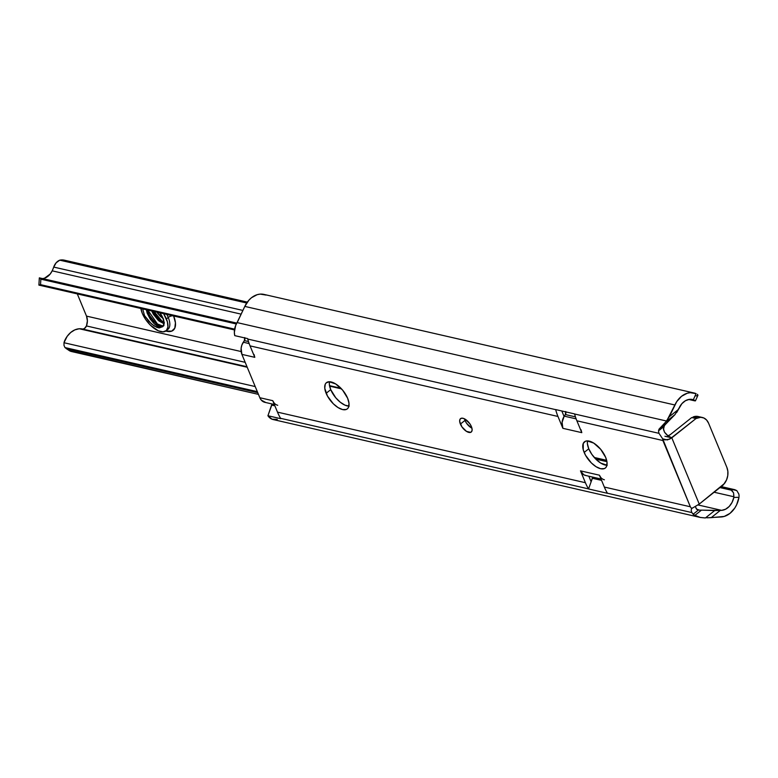 <?xml version="1.0" encoding="UTF-8"?>
<svg xmlns="http://www.w3.org/2000/svg" width="778" height="778" viewBox="0 0 778 778"><rect width="100%" height="100%" fill="white"/><g stroke="black" fill="none" stroke-linecap="round" stroke-linejoin="round"><path stroke-width="1.17" d="M326.128 393.298A16.746 8.013 51.5 0 1 326.439 382.669A16.746 8.013 51.5 0 1 337.195 384.964A16.746 8.013 51.5 0 1 347.63 398.229L342.641 390.148L335.707 383.962L329.172 381.745L326.147 382.922L325.233 384.264L324.757 388.212L327.45 396.041L333.315 403.782L338.051 407.575L342.592 409.568L346.278 409.461L347.61 408.615L348.525 407.273L349.001 403.325L347.63 398.229A16.746 8.013 51.5 0 1 347.319 408.868A16.746 8.013 51.5 0 1 336.563 406.563A16.746 8.013 51.5 0 1 326.128 393.298L330.728 389.642L326.128 393.298M329.473 381.745A16.746 8.013 -128.5 0 0 330.728 389.642L329.357 384.546L329.473 381.745M460.391 424.078A8.577 4.104 51.5 0 1 460.547 418.632A8.577 4.104 51.5 0 1 466.061 419.809A8.577 4.104 51.5 0 1 471.4 426.597L469.863 423.796L465.293 419.293L462.968 418.272L461.082 418.331L459.934 419.449L459.691 421.472L461.928 426.879L466.489 431.382L470.709 432.354L471.857 431.226L472.1 429.213L471.4 426.597A8.577 4.104 51.5 0 1 471.235 432.043A8.577 4.104 51.5 0 1 465.73 430.866A8.577 4.104 51.5 0 1 460.391 424.078L464.991 420.412L460.391 424.078M464.466 418.827A8.577 4.104 -128.5 0 0 464.991 420.412A8.577 4.104 -128.5 0 0 471.925 428.182M584.161 452.446A16.746 8.013 51.5 0 1 584.472 441.807A16.746 8.013 51.5 0 1 595.228 444.112A16.746 8.013 51.5 0 1 605.663 457.376L600.674 449.295L593.74 443.1L587.205 440.893L585.513 441.214L583.267 443.411L583.247 449.801L585.484 455.188L591.348 462.929L596.074 466.722L600.626 468.716L604.312 468.609L605.634 467.753L606.558 466.411L607.035 462.472L605.663 457.376A16.746 8.013 51.5 0 1 605.352 468.016A16.746 8.013 51.5 0 1 594.596 465.711A16.746 8.013 51.5 0 1 584.161 452.446L588.761 448.78L584.161 452.446M587.497 440.893A16.746 8.013 -128.5 0 0 588.761 448.78L587.39 443.684L587.497 440.893M565.703 411.504L565.353 414.548L575.438 416.862L565.353 414.548A2.684 2.013 102.9 0 0 565.83 411.893M739.1 496.267L738.867 494.069L736.805 490.617L734.763 489.683L730.97 489.819L733.576 492.882L733.819 497.463A15.414 11.602 -77.1 0 1 721.614 510.358L720.253 510.446L711.199 517.662L724.25 516.427L729.997 513.363L734.802 508.024L736.659 504.708L738.993 497.278L733.819 497.463L732.079 502.364L729.239 506.439L725.602 509.211L721.614 510.358L714.7 510.553L705.403 517.963L700.317 517.458L694.783 515.464L691.788 512.556L607.423 493.223L691.788 512.556L691.175 510.319L691.584 508.608L690.339 506.77L604.331 487.047A53.604 40.339 102.9 0 0 607.423 493.223A13.401 10.085 102.9 0 0 607.462 493.301L588.538 488.963L592.398 478.266L601.559 480.366L592.398 478.266A2.684 2.013 102.9 0 0 592.612 477.079L591.134 481.767L588.839 476.214L591.134 481.767L588.538 488.963A13.401 10.085 -77.1 0 1 588.499 488.885A53.604 40.339 -77.1 0 1 585.406 482.71L277.493 412.136L272.747 400.68L274.138 403.014M244.72 337.564L244.37 340.608L248.474 341.552L244.37 340.608A2.684 2.013 102.9 0 0 244.846 337.944M736.805 490.617L721.216 486.581L734.763 489.683L730.97 489.819L720.234 487.359L731.767 490.286L719.961 487.582L731.767 490.286L733.576 492.882L733.936 496.763L714.126 492.231L733.936 496.763L733.819 497.463L738.993 497.278A22.115 16.639 -77.1 0 1 721.245 516.971L706.706 517.798L711.199 517.662L720.253 510.446L701.464 510.135L714.7 510.553L705.403 517.963L700.443 517.487L273.117 419.536A13.401 10.085 102.9 0 1 267.924 415.744L280.819 418.7A13.401 10.085 -77.1 0 1 280.576 418.311A13.401 10.085 102.9 0 0 280.819 418.7L267.924 415.744L271.746 405.134L274.887 405.853L271.746 405.134A2.684 2.013 102.9 0 0 271.96 403.947L267.924 415.744L272.057 419.216L277.26 419.361M581.798 432.656L562.873 428.318L581.798 432.656L576.887 420.801L662.895 440.513L662.681 438.85L658.966 433.327L574.602 413.993L658.966 433.327L658.499 430.876L659.034 429.145L666.639 421.054L237.183 322.617A13.401 10.085 102.9 0 0 234.742 335.629L247.637 338.586A13.401 10.085 102.9 0 0 247.764 339.072L555.677 409.656A13.401 10.085 -77.1 0 1 555.657 409.568L574.572 413.906A13.401 10.085 102.9 0 0 574.602 413.993A53.604 40.339 102.9 0 0 576.887 420.801L662.895 440.513L690.339 506.77L604.331 487.047L599.42 475.193L580.495 470.855L585.406 482.71L277.493 412.136A53.604 40.339 102.9 0 0 280.576 418.311A53.604 40.339 -77.1 0 1 277.493 412.136L272.747 400.68L259.842 397.723L241.89 354.379L254.795 357.335L250.049 345.879L557.962 416.463A53.604 40.339 -77.1 0 1 555.677 409.656L247.764 339.072A53.604 40.339 102.9 0 0 250.049 345.879L557.962 416.463L562.873 428.318A10.717 8.072 102.9 0 1 564.089 416.463A10.717 8.072 102.9 0 1 564.283 416.162L576.138 418.875L564.283 416.162L565.353 414.548L564.283 416.162A10.717 8.072 102.9 0 0 564.089 416.463L561.813 410.979L564.089 416.463L562.086 422.376L562.873 428.318L557.962 416.463A53.604 40.339 -77.1 0 1 555.677 409.656A13.401 10.085 -77.1 0 1 555.657 409.568L574.572 413.906A13.401 10.085 102.9 0 0 574.602 413.993A53.604 40.339 102.9 0 0 576.887 420.801L581.798 432.656L581.049 429.816M697.117 509.6L699.451 510.135L696.991 509.522L695.629 507.275L696.436 509.075L699.451 510.135L697.117 509.6M700.317 517.458L693.84 514.929L691.788 512.556L691.175 510.319L691.584 508.608L699.247 504.086L671.803 437.829L667.368 439.94L662.681 438.85L658.966 433.327L658.499 430.876L663.819 426.636L658.499 430.876L659.034 429.145L665.715 423.825L659.034 429.145L665.676 422.036L674.964 414.635L664.393 425.488L663.469 429.485L664.509 432.15A9.385 4.493 -128.5 0 0 671.803 437.829L699.247 504.086L723.462 484.791L726.584 479.822L727.761 475.621L727.858 471.322L726.876 467.384L708.583 423.213L706.619 420.052L703.895 418.01L700.686 417.29L696.018 418.535L671.803 437.829L664.918 436.254L671.803 437.829L668.078 435.894L664.509 432.15L663.43 428.61L663.819 426.636L665.715 423.825L674.964 414.635L679.165 407.876A15.414 11.602 -77.1 0 1 692.517 399.503A15.414 11.602 -77.1 0 1 693.344 399.736L695.347 400.894L688.715 399.464L694.715 400.845M349.186 406.116L344.994 405.163L340.258 402.207L335.717 397.723L330.728 389.642A16.746 8.013 -128.5 0 0 348.894 406.126M471.089 427.715L466.528 423.213L464.991 420.412M607.219 465.263L600.674 463.056L595.948 459.263L591.766 454.255L588.761 448.78A16.746 8.013 -128.5 0 0 606.918 465.263M280.576 418.311L588.499 488.885L280.576 418.311M266.008 295.066L260.212 294.113L257.207 294.668L251.459 297.741L248.902 300.162L244.807 306.406L235.627 325.612L234.353 332.332L234.742 335.629L247.637 338.586A13.401 10.085 -77.1 0 0 247.764 339.072A53.604 40.339 -77.1 0 0 250.049 345.879L254.795 357.335L254.046 354.496M254.795 357.335L241.89 354.379A10.717 8.072 102.9 0 1 243.3 342.223L249.154 343.565L243.3 342.223L244.37 340.608L241.87 345.072L241.122 348.252L241.89 354.379L259.842 397.723L261.291 400.116L265.629 402.44M237.183 322.617L244.807 306.406L674.857 404.978L666.639 421.054L237.183 322.617M691.136 399.299L693.82 399.921L691.136 399.299M695.921 395.895L697.458 395.632M694.015 392.978L263.956 294.405A22.115 16.639 102.9 0 0 244.807 306.406L674.857 404.978A22.115 16.639 -77.1 0 1 694.015 392.978A22.115 16.639 -77.1 0 1 696.067 393.639L690.261 392.686L687.256 393.24L681.518 396.313L676.714 401.652L669.362 416.668L678.426 409.452L681.888 403.665L685.447 400.719L689.415 399.357L693.344 399.736L696.067 393.639L693.344 399.736L695.406 400.738M606.645 460.313L594.275 457.483L606.645 460.313M606.879 461.373L595.452 458.757L606.879 461.373M606.928 461.675L595.812 459.127L606.928 461.675M721.614 510.358L698.012 504.941L721.614 510.358M591.572 480.551L590.531 480.308L591.572 480.551M701.464 510.135L699.451 510.135L701.464 510.135L694.783 515.464L701.464 510.135M697.895 394.971L697.302 394.31M676.753 412.418L678.426 409.452L669.362 416.668L665.676 422.036L674.964 414.635M693.052 514.297L698.381 510.057L693.052 514.297M695.697 506.147A9.385 4.493 -128.5 0 0 695.629 507.275M698.206 416.531L693.042 416.998A13.401 10.085 102.9 0 1 698.07 416.502L702.369 417.485A13.401 10.085 -77.1 0 0 697.341 417.981L693.042 416.998L697.341 417.981L696.018 418.535L691.72 417.553L696.018 418.535L669.77 439.123L664.889 439.901L662.681 438.85L690.339 506.77L691.584 508.608L692.177 507.995M702.369 417.485A13.401 10.085 -77.1 0 1 708.583 423.213L726.876 467.384A13.401 10.085 -77.1 0 1 724.474 483.488L699.247 504.086L691.584 508.608M668.039 435.865A4.016 1.819 157.5 0 0 670.257 434.649L691.72 417.553L670.257 434.649L667.553 436.03M277.717 405.27A10.717 8.072 -77.1 0 1 272.747 400.68L259.842 397.723A10.717 8.072 102.9 0 0 264.812 402.314L274.323 404.492M600.81 477.517L599.42 475.193L604.331 487.047A53.604 40.339 102.9 0 0 607.423 493.223A13.401 10.085 102.9 0 0 607.462 493.301L588.538 488.963A13.401 10.085 -77.1 0 1 588.499 488.885A53.604 40.339 -77.1 0 1 585.406 482.71L580.495 470.855L583.801 474.794L586.067 475.543M604.389 479.773A10.717 8.072 -77.1 0 1 599.42 475.193L580.495 470.855A10.717 8.072 102.9 0 0 585.464 475.436L600.995 479.005M172.716 315.78A4.016 1.819 -22.5 0 0 168.243 317.463L166.404 318.931A18.76 8.976 51.5 0 1 166.045 330.844A18.76 8.976 51.5 0 1 154.005 328.267A18.76 8.976 51.5 0 1 142.316 313.408L145.681 319.534L150.368 325.146L158.294 330.796L162.991 331.866L166.375 330.553L167.931 327.052L167.416 321.888L163.623 313.69A18.76 8.976 51.5 0 1 166.404 318.931L168.243 317.463A18.76 8.976 -128.5 0 0 166.774 314.419M166.045 330.844L167.892 329.376A18.76 8.976 -128.5 0 0 168.243 317.463A4.016 1.819 157.5 0 1 171.802 315.878M156.32 311.424L159.714 315.683L163.526 318.97M159.889 312.834A13.401 6.418 51.5 0 1 162.962 318.144A13.401 6.418 51.5 0 1 162.709 326.653A13.401 6.418 51.5 0 1 162.621 326.721L159.276 326.935L154.705 324.193L150.232 319.155L147.139 313.096L148.17 312.27L147.557 310.014L148.17 312.27L147.139 313.096L146.293 308.847M149.279 314.983L148.17 312.27L150.3 316.821L153.441 321.12L156.903 324.28L160.317 326.108L163.925 325.661M153.412 314.341L151.72 310.967L158.848 320.896L164.07 323.813L158.274 320.39L153.412 314.341M153.888 312.532L159.315 319.573L164.45 322.812M140.779 307.699L142.316 313.408A18.76 8.976 51.5 0 1 140.876 308.477M159.519 312.357L162.962 318.144L164.09 323.395L162.621 326.721L159.169 327.927L154.17 325.992L148.919 321.538L144.552 315.644L142.675 308.895L144.552 315.644L151.496 324.008L156.786 327.334L159.169 327.927L162.621 326.721C157.234 327.82 152.08 323.278 147.139 313.096L146.361 309.732M143.949 314.39L144.552 315.644M86.504 316.111L77.304 293.909L86.504 316.111L241.141 351.549L86.504 316.111L87.389 320.886L86.446 325.943A11.077 8.344 102.9 0 0 86.504 316.111M173.64 315.985A22.776 10.902 51.5 0 1 165.802 331.029L171.734 331.127L174.797 328.151L175.439 322.782L173.582 315.858M332.352 382.309L330.037 381.774L332.352 382.309M245.187 362.334L86.446 325.943L245.187 362.334M67.307 261.359L63.679 260.037L59.77 260.173L246.704 303.021L59.77 260.173A10.717 8.072 102.9 0 0 53.711 267.078L242.911 310.441L53.711 267.078A27.882 20.987 -77.1 0 1 52.175 270.832A27.882 20.987 102.9 0 0 53.711 267.078L56.172 262.76L59.77 260.173A17.777 13.382 102.9 0 1 64.36 260.173L247.326 302.107M241.17 314.147L52.175 270.832L241.17 314.147M236.862 323.123L39.338 277.853L236.862 323.123M42.479 278.573A14.072 10.591 102.9 0 0 52.175 270.832L50.162 274.07L44.677 278.106M40.864 279.176L39.338 277.853L40.864 279.176L236.376 323.988L40.864 279.176L40.534 284.66L234.616 329.143L40.534 284.66L40.864 279.176M38.988 285.127L234.499 329.94L39.124 285.147L40.534 284.66L39.007 285.108M234.499 329.93L39.124 285.147M82.293 328.987A4.872 3.666 102.9 0 0 86.446 325.943L84.471 328.462L83.168 328.977M340.959 388.271L329.512 385.655L340.959 388.271M247.015 366.739L81.855 328.89A17.622 13.265 102.9 0 0 79.249 328.754L247.229 367.255L79.249 328.754A20.773 15.628 102.9 0 0 64.438 341.221L63.99 342.728L255.223 386.559L63.99 342.728L64 345.432L64.973 347.562L257.333 391.655L64.973 347.562L64 345.432L63.99 342.728L67.161 336.349L70.72 332.469L74.853 329.872L79.249 328.754A17.622 13.265 102.9 0 1 81.855 328.89L247.015 366.739M329.609 386.141L341.523 388.874L329.609 386.141M69.602 350.771L258.461 394.378L70.759 351.355L67.18 348.991L257.751 392.666L66.14 348.515M69.874 350.985L64.973 347.562M167.085 329.882A18.76 8.976 -128.5 0 0 168.243 317.463M153.684 312.153L159.928 320.108L153.694 312.163M149.551 315.46L155.785 323.405L149.551 315.46M160.599 326.196L157.477 324.018L147.791 310.062L157.477 324.018L160.599 326.196M164.08 322.5L161.61 320.721L154.073 311.501L161.61 320.721L164.08 322.5M160.774 316.743L157.506 313.087M148.014 312.396L147.081 309.897M153.918 312.591L159.539 319.768L164.09 322.685M149.775 315.897L155.746 323.376L163.205 326.147M695.444 400.845L697.905 395.331M156.816 312.134L163.147 318.62M66.091 348.486L69.894 351.004M38.9 285.108L39.328 277.882"/></g></svg>

